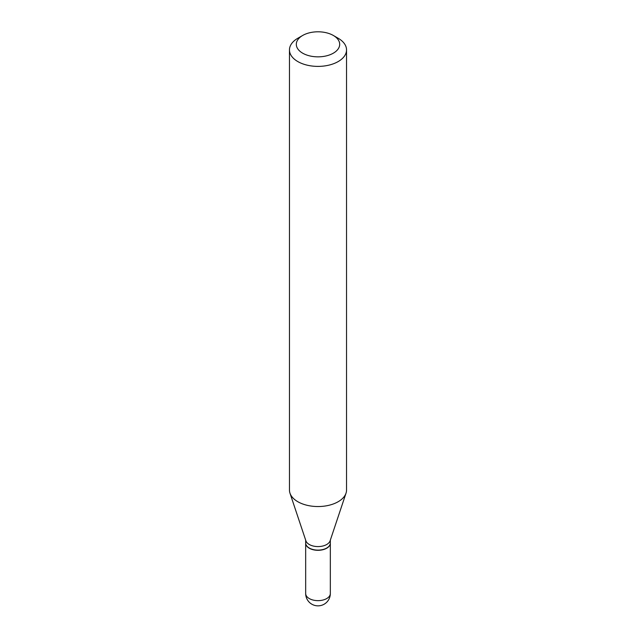 <?xml version="1.0" encoding="UTF-8"?>
<svg xmlns="http://www.w3.org/2000/svg" width="636" height="636" viewBox="0 0 636 636"><rect width="100%" height="100%" fill="white"/><g stroke="black" fill="none" stroke-linecap="round" stroke-linejoin="round"><path stroke-width="0.95" d="M305.67 543.096A12.33 7.115 0 0 0 305.67 543.192A12.33 7.115 0 0 0 309.279 548.224A12.33 7.115 0 0 0 322.714 549.766A12.33 7.115 0 0 0 330.33 543.192A12.33 7.115 0 0 0 330.33 543.096M305.67 540.139L305.67 543.001A12.33 7.115 0 0 0 309.279 548.033A12.33 7.115 0 0 0 326.721 548.033L326.721 548.033A12.33 7.115 0 0 0 330.33 543.001L330.33 540.139M297.823 38.263L302.664 35.465L297.823 38.263A28.541 16.48 0 0 0 289.46 49.918L289.46 490.062A28.541 16.48 0 0 0 289.976 493.186L305.892 540.807A12.33 7.115 0 0 0 314.391 546.268A12.33 7.115 0 0 0 326.721 544.495A12.33 7.115 0 0 0 330.108 540.807L346.024 493.186A28.541 16.48 0 0 0 346.541 490.062L346.541 49.918A28.541 16.48 0 0 0 338.177 38.263L333.336 35.465A21.688 12.521 0 0 0 302.664 35.465L302.664 35.465A21.688 12.521 0 0 0 302.664 53.178A21.688 12.521 0 0 0 333.336 53.178A21.688 12.521 0 0 0 333.336 35.465M309.366 548.081A12.1 6.988 0 0 0 309.446 548.129A12.1 6.988 0 0 0 326.554 548.129L326.554 548.129M289.46 49.918A28.541 16.48 0 0 0 307.077 65.142A28.541 16.48 0 0 0 338.177 61.565A28.541 16.48 0 0 0 346.541 49.918M289.976 493.186A28.541 16.48 0 0 0 309.637 505.819A28.541 16.48 0 0 0 338.177 501.717A28.541 16.48 0 0 0 346.024 493.186M330.33 593.523A12.33 12.33 0 0 1 324.161 604.2A12.33 12.33 0 0 1 305.67 593.523A12.33 7.115 0 0 0 309.279 598.556A12.33 7.115 0 0 0 326.721 598.556A12.33 7.115 0 0 0 330.33 593.523L330.33 543.192M305.67 593.523L305.67 543.192"/></g></svg>
